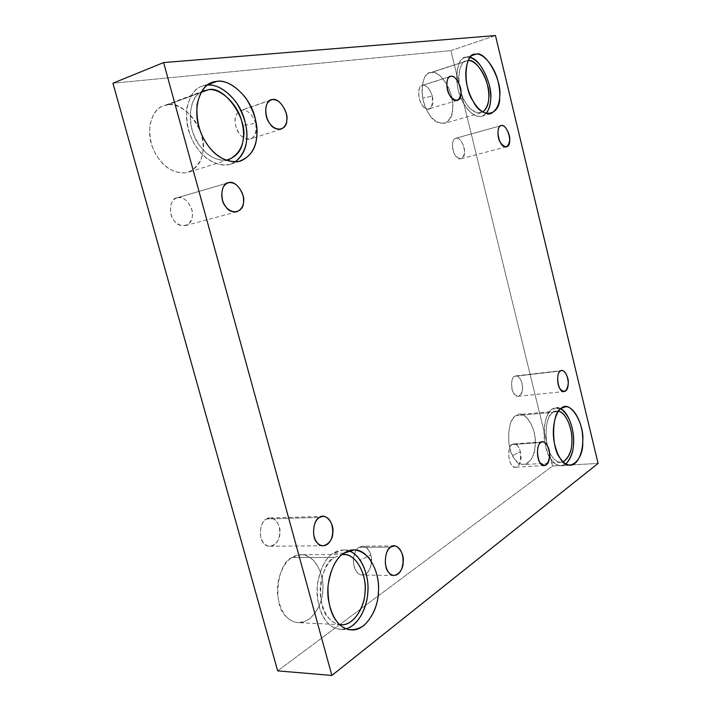 <?xml version="1.0" encoding="UTF-8"?>
<svg xmlns="http://www.w3.org/2000/svg" width="711" height="711" viewBox="0 0 711 711"><rect width="100%" height="100%" fill="white"/><g stroke="black" fill="none" stroke-linecap="round" stroke-linejoin="round"><path stroke-width="0.53" stroke-dasharray="3.56 2.67" d="M255.684 123.172C252.218 114.116 247.624 109.778 241.891 110.161C239.447 110.285 237.314 112.436 235.492 116.613C233.599 123.35 237.741 133.846 242.878 137.276C249.739 141.791 257.649 139.329 255.684 123.172L243.029 125.607L255.684 123.172C257.613 130.895 255.889 136.165 250.512 138.974C244.033 139.374 239.323 135.854 236.372 128.389C233.857 119.048 235.297 113.058 240.7 110.436L241.891 110.161C247.624 109.778 252.218 114.116 255.684 123.172M269.94 100.464L241.891 110.161L269.94 100.464M358.975 547.328C356.913 548.492 355.162 551.603 353.705 556.642C352.238 564.347 355.927 573.35 360.308 574.701C366.174 576.443 372.795 570.586 370.831 554.847L359.65 560.57L370.831 554.847C367.738 547.026 363.792 544.519 358.975 547.328L362.583 546.172C366.378 546.448 369.133 549.336 370.831 554.847C373.373 562.845 369.524 574.764 362.175 575.057C357.766 574.621 354.896 570.951 353.554 564.045C353.145 555.718 354.949 550.145 358.975 547.328L390.703 547.079L358.975 547.328M512.107 444.562C508.258 444.091 506.739 463.234 513.626 466.7C518.772 469.109 521.039 464.105 520.434 451.689L512.231 455.715L520.434 451.689C518.123 445.104 515.351 442.722 512.107 444.562L513.902 443.931C516.746 444.002 518.923 446.588 520.434 451.689C522.061 459.724 520.461 464.896 515.617 467.198C508.925 469.047 505.912 447.823 512.107 444.562L540.813 442.482L512.107 444.562M177.546 197.685C183.669 196.911 188.424 200.964 191.819 209.834C193.552 217.468 191.401 222.73 185.358 225.618C178.585 225.965 173.875 222.436 171.227 215.024C169.351 205.746 171.307 199.995 177.092 197.791L228.764 182.691L177.546 197.685C170.116 197.542 167.689 214.482 174.311 220.792C179.341 229.138 192.308 225.902 192.237 216.571C194.645 208.367 184.096 194.663 177.546 197.685M207.701 84.787L206.652 85.187L207.701 84.787M235.128 161.939L229.955 164.312C213.54 167.885 197.56 153.674 190.584 135.961C181.447 115.404 188.922 89.195 202.146 86.209L206.652 85.187C196.956 85.827 190.344 93.576 186.806 108.436C185.927 124.852 189.641 138.441 197.951 149.203C206.119 161.344 223.823 170.009 235.128 161.939M226.027 160.268C215.575 160.375 206.99 155.736 200.28 146.333C187.757 133.046 186.389 98.082 201.16 92.11C190.646 97.069 186.673 119.172 194.085 135.357C200.058 149.657 212.162 161.175 226.027 160.268M200.964 92.457L167.538 104.864C178.274 102.233 196.991 116.4 201.506 135.294C205.95 153.114 201.435 165.467 187.953 172.364C173.271 175.653 159.122 163.566 153.052 148.483C145.071 130.957 151.896 108.445 163.672 105.761L167.538 104.864L200.964 92.457M472.628 55.289L466.772 57.218L470.078 57.484L466.772 57.218L472.628 55.289M486.048 113.529L481.782 116.257C472.451 117.759 463.448 106.579 459.128 92.768C453.671 76.681 457.946 58.498 465.216 57.547L466.772 57.218C455.387 54.765 453.156 89.319 463.999 103.984C469.136 113.849 480.245 120.737 486.048 113.529M467.625 60.693L466.292 60.977C459.875 61.804 456.089 77.846 460.897 92.057C465.341 105.743 472.015 112.667 480.92 112.827L482.76 112.027C476.183 114.249 470.327 110.889 465.19 101.957C455.644 89.035 457.582 58.595 467.625 60.693L431.275 72.584C437.256 70.824 448.419 82.076 451.476 96.429C454.48 109.992 452.143 118.986 444.482 123.403C435.363 123.376 428.591 116.693 424.147 103.362C419.339 89.533 423.338 73.793 429.915 72.877L467.625 60.693M455.947 138.201C462.532 136.414 468.567 157.442 461.03 158.74C453.787 161.175 449.05 139.685 455.804 138.236L501.264 125.598L455.947 138.201C451.938 137.81 451.174 149.914 454.933 154.749C459.768 160.508 462.95 159.762 464.496 152.501C465.545 146.653 459.377 136.272 455.947 138.201M514.631 376.306L515.831 375.906C522.736 375.595 525.411 395.449 518.132 396.294C512.018 398.071 509.023 378.839 514.631 376.306L560.517 370.982L514.631 376.306C511.005 377.097 510.471 389.726 513.92 393.565C518.346 398.027 521.207 396.311 522.514 388.41C523.385 382.1 517.706 373.302 514.631 376.306M561.574 408.194L552.376 409.047L556.118 407.714L560.783 408.781C557.54 407.261 554.731 407.35 552.376 409.047L561.574 408.194M565.823 463.999L561.21 465.785C553.434 465.03 547.994 457.386 544.893 442.855C541.915 427.373 546.892 411.66 552.376 409.047C542.6 411.625 541.329 448.472 550.847 458.835C555.051 465.456 560.037 467.18 565.823 463.999M553.158 412.282L558.508 411.225L556.509 411.082L553.158 412.282C547.23 416.584 545.044 426.547 546.59 442.162C549.327 454.96 554.127 461.697 561.006 462.363L563.121 461.901C558.642 462.985 554.873 461.083 551.825 456.204C543.453 447.059 544.546 414.62 553.158 412.282L516.124 415.651L519.572 414.46C526.442 413.064 534.734 427 535.072 439.398C536.165 449.787 531.864 464.043 523.758 464.576C516.71 463.945 511.831 457.377 509.129 444.882C507.672 429.631 510 419.881 516.124 415.651L553.158 412.282M343.991 553.149L333.361 553.185L343.573 549.985L348.639 550.829C342.88 549.283 337.787 550.074 333.361 553.185L343.991 553.149M346.133 628.755L340.48 629.368C328.615 628.017 320.954 617.761 317.497 598.609C314.813 578.416 324.358 558.073 333.361 553.185C325.3 558.091 319.941 568.907 317.302 585.642C316.884 602.812 320.243 615.104 327.38 622.507C332.224 628.16 338.472 630.239 346.133 628.755M334.517 557.433L341.991 554.633L334.517 557.433C326.74 561.752 318.475 578.985 320.465 596.556C323.238 613.371 329.628 622.694 339.645 624.525C335.476 623.716 332.019 621.725 329.255 618.561C315.222 608.305 319.39 562.89 334.517 557.433L292.159 557.46L301.42 554.678C314.164 553.976 324.545 574.328 322.847 589.623C323.043 603.835 311.64 623.929 298.158 622.632C287.555 621.458 280.765 612.713 277.788 596.369C275.477 579.145 284.071 561.699 292.159 557.46L334.517 557.433M266.527 518.986L270.109 517.963C282.907 518.586 283.094 545.577 269.851 546.244C264.981 545.844 261.844 542.235 260.439 535.419C260.048 527.171 262.075 521.687 266.527 518.986L319.532 517.412L266.527 518.986C259.95 521.012 258.031 538.902 263.977 543.373C268.536 550.385 279.992 543.337 279.805 533.89C281.832 524.851 272.286 514.017 266.527 518.986M277.663 670.873L552.545 466.025L598.075 463.403L552.545 466.025L277.663 670.873M495.46 35.55L450.863 50.597L112.925 83.214L450.863 50.597L552.545 466.025L450.863 50.597L495.46 35.55M292.159 557.46C276.819 562.757 272.295 606.741 286.409 616.695C292.479 623.396 300.06 624.231 309.152 619.21C317.444 611.78 321.959 602.546 322.714 591.516C323.869 580.567 321.114 570.471 314.44 561.21C306.619 554.029 299.189 552.776 292.159 557.46M516.124 415.651C507.263 417.97 505.868 449.672 514.391 458.586C521.207 471.748 536.147 460.79 535.161 444.179C537.205 428.671 523.643 407.954 516.124 415.651M431.275 72.584C421.019 70.691 418.806 100.482 428.457 112.987C436.065 128.789 453.458 125.163 452.631 108.792C455.28 94.865 440.082 68.7 431.275 72.584M167.538 104.864C158.944 105.584 153.052 112.311 149.87 125.047C148.999 139.063 152.207 150.625 159.495 159.726C166.507 169.067 175.421 173.422 186.238 172.773C196.138 169.414 201.648 162.552 202.768 152.207C208.412 133.384 183.58 99.229 167.538 104.864M449.779 76.69L422.823 85.32C426.618 85.124 429.791 88.742 432.324 96.163C433.817 102.58 432.75 106.819 429.106 108.881C420.699 111.823 414.389 87.764 422.254 85.444L449.779 76.69M432.324 96.163C429.791 88.742 426.618 85.124 422.823 85.32C418.379 83.009 416.228 100.624 424.147 107.272C430.057 112.054 432.786 108.348 432.324 96.163L423.214 97.958L432.324 96.163M271.22 99.878L240.7 110.436M281.094 129.144L250.512 138.974M394.018 575.43L362.175 575.057M394.258 545.906L362.583 546.172M544.395 465.527L515.617 467.198M542.564 441.842L513.902 443.931M185.358 225.618L236.736 211.825M177.092 197.791L228.32 182.798M211.736 82.609L202.146 86.209M240.185 161.175L229.955 164.312M204.084 90.75L163.672 105.761M228.64 159.717L187.953 172.364M474.068 54.623L465.216 57.547M490.848 113.653L481.782 116.257M466.292 60.977L429.915 72.877M480.92 112.827L444.482 123.403M461.03 158.74L506.401 146.777M455.804 138.236L501.131 125.625M515.831 375.906L561.672 370.582M518.132 396.294L564.116 391.557M570.471 465.252L561.21 465.785M565.112 406.87L556.118 407.714M561.006 462.363L523.758 464.576M556.509 411.082L519.572 414.46M351.225 629.919L340.48 629.368M353.705 549.923L343.573 549.985M340.916 624.667L298.158 622.632M343.644 554.562L301.42 554.678M270.109 517.963L323.061 516.346M269.851 546.244L323.061 545.755M450.392 76.433L422.254 85.444M457.271 100.349L429.106 108.881"/><path stroke-width="1.07" d="M272.393 99.611L271.22 99.878C265.87 102.5 264.465 108.605 267.016 118.177C269.976 125.838 274.668 129.491 281.094 129.144C286.373 126.291 288.053 120.914 286.133 113.031C282.631 103.815 278.054 99.336 272.393 99.611L269.94 100.464L272.393 99.611C278.632 97.114 288.95 112.329 286.773 120.603C286.995 130.273 274.615 132.406 269.656 123.261C263.203 116.089 265.265 98.74 272.393 99.611M390.703 547.079C386.74 549.958 384.989 555.664 385.442 564.178C386.802 571.235 389.664 574.986 394.018 575.43C406.079 574.906 405.972 546.857 394.258 545.906L390.703 547.079C395.858 541.729 404.799 552.767 403.137 562.25C403.501 572.106 393.192 579.803 388.873 572.613C383.336 568.107 384.722 549.372 390.703 547.079M540.813 442.482C534.761 445.779 537.845 467.394 544.395 465.527C552.545 464.736 550.421 441.984 542.564 441.842L540.813 442.482C544.208 438.669 550.572 448.365 549.647 455.813C548.252 465.172 545.088 467.483 540.129 462.728C536.272 458.595 536.787 443.762 540.813 442.482M228.764 182.691L228.32 182.798C222.587 185.002 220.703 190.939 222.641 200.618C225.325 208.359 230.026 212.1 236.736 211.825C242.7 208.91 244.797 203.47 243.011 195.507C239.571 186.255 234.826 181.98 228.764 182.691C235.225 179.643 245.793 194.032 243.482 202.519C243.633 212.216 230.799 215.406 225.743 206.661C219.121 200.013 221.388 182.425 228.764 182.691M216.802 81.374L212.305 82.396C199.107 85.347 191.686 111.734 200.849 132.486C207.843 150.35 223.814 164.73 240.185 161.175C255.782 154.714 259.728 137.543 255.125 117.964C249.97 95.736 228.889 78.574 216.802 81.374L207.701 84.787L216.802 81.374C226.222 80.147 236.025 85.862 246.219 98.536C254.867 112.871 258.351 125.918 256.68 137.685C255.551 149.79 249.463 157.762 238.425 161.593C226.302 162.224 216.233 156.971 208.225 145.844C199.898 134.974 196.174 121.27 197.027 104.73C200.529 89.773 207.123 81.987 216.802 81.374M207.239 85.133C218.704 83.071 237.901 97.594 244.069 118.133C249.774 137.516 246.797 152.127 235.128 161.939C241.953 156.624 245.748 149.621 246.53 140.947C248.21 129.438 244.833 116.64 236.416 102.544C226.454 89.977 216.722 84.174 207.239 85.133M207.923 89.87C223.832 84.307 248.681 119.83 243.206 139.143C242.167 150.27 236.443 157.318 226.027 160.268L228.64 159.717C241.971 152.785 246.379 140.111 241.847 121.705C237.243 102.188 218.579 87.32 207.923 89.87L204.084 90.75L201.16 92.11L207.923 89.87L200.964 92.457L207.923 89.87M475.819 54.24L474.264 54.56C467.038 55.494 462.834 73.748 468.282 89.95C472.602 103.85 481.578 115.12 490.848 113.653C499.238 108.667 501.708 98.269 498.269 82.467C494.776 65.75 482.405 52.365 475.819 54.24L472.628 55.289L475.819 54.24C485.489 50.001 502.401 80.698 499.664 96.776C500.784 115.786 481.747 119.804 473.153 101.246C462.337 86.466 464.487 51.725 475.819 54.24M470.078 57.484C478.201 60.311 484.547 69.26 489.106 84.333C492.074 97.034 491.052 106.766 486.048 113.529C488.981 109.77 490.528 105.077 490.697 99.442C492.865 86.013 480.52 58.32 470.078 57.484M468.087 60.657C476.85 57.627 491.159 84.254 488.777 98.002C488.599 104.304 486.6 108.979 482.76 112.027C488.901 106.508 490.403 97.211 487.248 84.156C483.933 70.282 473.802 59.546 468.087 60.657M501.264 125.598L501.131 125.625C494.589 127.002 499.398 149.159 506.401 146.777C513.689 145.568 507.636 123.874 501.264 125.598C504.579 123.67 510.658 134.432 509.698 140.423C508.276 147.852 505.192 148.572 500.446 142.582C496.749 137.552 497.371 125.118 501.264 125.598M560.517 370.982C555.113 373.542 558.215 393.343 564.116 391.557C571.137 390.739 568.347 370.315 561.672 370.582L560.517 370.982C563.459 367.916 569.04 376.999 568.267 383.478C567.085 391.592 564.33 393.343 560.001 388.721C556.633 384.749 557.024 371.764 560.517 370.982M561.574 408.194C556.144 410.816 551.229 426.6 554.216 442.18C557.326 456.8 562.748 464.487 570.471 465.252C579.349 464.683 583.891 448.054 582.567 435.967C582.051 421.534 572.808 405.261 565.289 406.852L561.574 408.194C569.742 399.351 584.753 423.543 582.718 441.522C584.015 460.799 567.831 473.624 560.17 458.257C550.687 447.832 551.878 410.771 561.574 408.194M560.783 408.781C568.089 414.273 572.319 423.632 573.475 436.865C574.426 448.197 571.875 457.244 565.823 463.999C570.951 458.773 573.537 451.503 573.599 442.18C574.435 431.008 568.827 412.46 560.783 408.781M558.508 411.225C566.214 412.007 572.942 430.431 571.928 441.54C571.804 451.343 568.862 458.124 563.121 461.901C569.84 456.835 572.737 448.437 571.813 436.714C571.368 425.578 564.943 412.158 558.508 411.225M343.991 553.149C335.023 558.073 325.54 578.567 328.26 598.92C331.744 618.232 339.396 628.56 351.225 629.919C366.325 631.457 378.839 607.674 378.448 590.974C380.163 572.977 368.378 549.052 354.158 549.923L343.991 553.149C351.794 547.683 360.077 549.185 368.831 557.655C376.323 568.524 379.487 580.372 378.314 593.196C377.612 606.128 372.697 616.997 363.579 625.804C353.5 631.803 345.022 630.861 338.143 623.005C331.024 615.548 327.647 603.168 328.029 585.855C330.642 568.987 335.956 558.082 343.991 553.149M348.639 550.829C361.108 554.491 369.071 575.323 367.88 590.574C367.898 604.75 359.411 625.093 346.133 628.755C358.637 625.636 367.276 606.616 367.747 592.938C369.782 577.741 361.943 554.411 348.639 550.829M341.991 554.633C355.624 551.629 367.676 575.999 364.939 592.53C364.876 607.452 352.505 627.502 339.645 624.525L340.916 624.667C354.247 625.973 365.356 605.23 365.054 590.583C366.609 574.817 356.238 553.842 343.644 554.562L341.991 554.633M319.532 517.412C315.16 520.212 313.204 525.9 313.675 534.494C315.124 541.578 318.252 545.337 323.061 545.755C336.107 545.061 335.681 517.013 323.061 516.346L319.532 517.412C325.176 512.249 334.677 523.527 332.766 532.921C333.032 542.742 321.799 550.065 317.23 542.769C311.32 538.111 313.053 519.492 319.532 517.412M331.877 675.45L277.663 670.873L331.877 675.45L163.619 62.577L495.46 35.55L598.075 463.403L331.877 675.45L598.075 463.403L495.46 35.55L163.619 62.577L112.925 83.214L163.619 62.577L331.877 675.45M112.925 83.214L277.663 670.873L112.925 83.214M450.952 76.317C454.987 74.415 462.194 86.92 460.959 93.55C459.155 101.771 455.413 102.357 449.743 95.292C445.326 89.373 446.241 75.482 450.952 76.317L450.392 76.433C442.669 78.699 449.023 103.246 457.271 100.349C465.616 98.838 458.488 74.851 450.952 76.317L449.779 76.69L450.952 76.317M212.305 82.396L211.736 82.609M354.158 549.923L353.705 549.923"/></g></svg>
